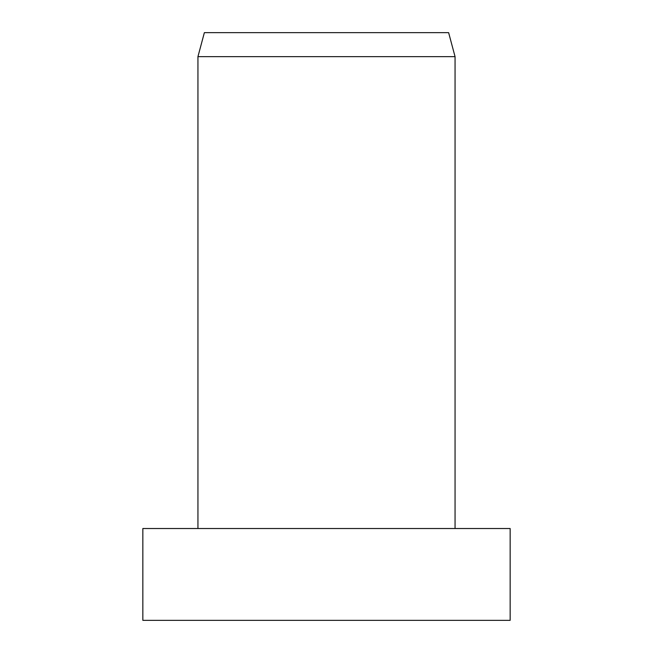 <?xml version="1.0" encoding="UTF-8"?>
<svg xmlns="http://www.w3.org/2000/svg" width="653" height="653" viewBox="0 0 653 653"><rect width="100%" height="100%" fill="white"/><g stroke="black" fill="none" stroke-linecap="round" stroke-linejoin="round"><path stroke-width="0.98" d="M326.5 528.522L142.844 528.522L142.844 620.35L510.156 620.35L510.156 528.522L326.5 528.522M204.373 32.65L448.627 32.65L455.059 56.64L197.941 56.64L197.941 528.522M204.365 32.65L197.941 56.64M455.059 56.64L455.059 528.522"/></g></svg>
